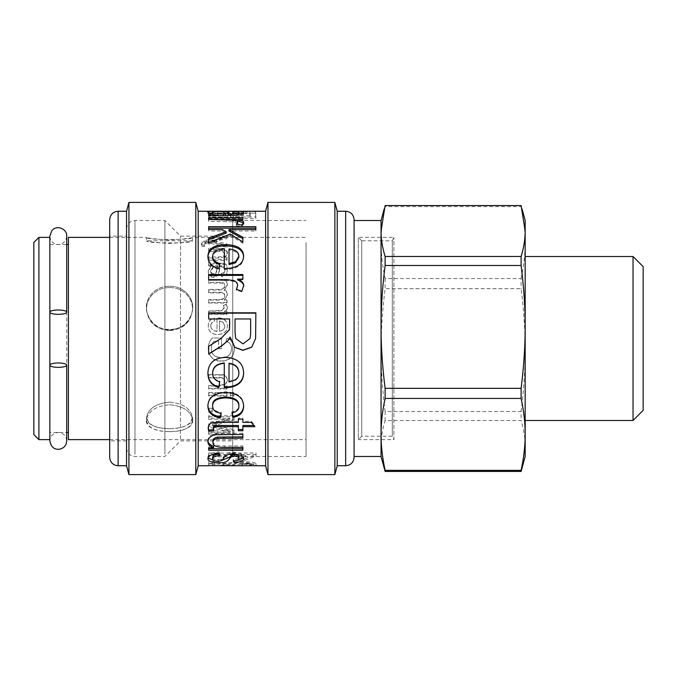 <?xml version="1.0" encoding="UTF-8"?>
<svg xmlns="http://www.w3.org/2000/svg" width="677" height="677" viewBox="0 0 677 677"><rect width="100%" height="100%" fill="white"/><g stroke="black" fill="none" stroke-linecap="round" stroke-linejoin="round"><path stroke-width="0.51" stroke-dasharray="3.38 2.54" d="M169.529 330.63C180.514 329.911 187.834 324.435 191.506 314.213C195.991 300.74 184.042 287.09 169.529 287.623C155.025 287.09 143.075 300.74 147.552 314.213C151.225 324.435 158.553 329.911 169.529 330.63M169.529 329.851C180.657 329.124 188.079 323.589 191.794 313.231C196.338 299.589 184.229 285.736 169.529 286.269C154.83 285.736 142.729 299.589 147.264 313.231C150.979 323.589 158.401 329.124 169.529 329.851M306.055 256.312L306.055 439.627L306.055 256.312M109.699 237.373L146.393 237.373L146.689 240.8L192.37 240.8C193.664 243.678 145.394 243.678 146.689 240.8C148.094 241.681 155.702 242.561 169.529 243.449C183.357 242.561 190.973 241.681 192.37 240.8L192.674 237.373C193.986 240.225 145.081 240.225 146.393 237.373C147.806 238.245 155.524 239.125 169.529 239.996C183.543 239.125 191.252 238.245 192.674 237.373L306.055 237.373M68.402 439.627L68.402 237.373M169.529 431.655C184.254 431.537 191.946 427.466 192.623 419.444C190.533 410.897 182.832 405.988 169.529 404.719C156.226 405.988 148.525 410.897 146.444 419.444C147.112 427.466 154.805 431.537 169.529 431.655M169.529 404.719C182.832 405.988 190.533 410.897 192.623 419.444C195.907 435.649 143.16 435.649 146.444 419.444C148.525 410.897 156.226 405.988 169.529 404.719M169.529 286.269C184.229 285.736 196.338 299.589 191.794 313.231C186.81 334.861 152.249 334.861 147.264 313.231C142.729 299.589 154.83 285.736 169.529 286.269M68.402 244.532L68.402 432.468L68.402 244.532M66.718 236.104C65.974 243.432 59.754 244.964 58.29 244.532L66.718 244.532L66.718 432.468L49.861 432.468L49.861 244.532L58.29 244.532C53.17 244.033 50.36 241.224 49.861 236.104L49.861 440.896C50.36 435.776 53.17 432.967 58.29 432.468C63.41 432.967 66.219 435.776 66.718 440.896M49.861 244.532L49.861 432.468M49.861 439.627L49.861 312.165M38.911 439.627L38.911 237.373M33.85 434.575L33.85 242.425M169.529 287.623C184.042 287.09 195.991 300.74 191.506 314.213C186.581 335.572 152.477 335.572 147.552 314.213C143.075 300.74 155.025 287.09 169.529 287.623M169.529 402.113C182.663 403.374 190.262 408.231 192.319 416.685C195.56 432.628 143.499 432.628 146.74 416.685C148.805 408.231 156.395 403.374 169.529 402.113M169.529 428.685C184.059 428.592 191.659 424.589 192.319 416.685C190.262 408.231 182.663 403.374 169.529 402.113C156.395 403.374 148.805 408.231 146.74 416.685C147.4 424.589 154.999 428.592 169.529 428.685M306.055 242.611L306.055 456.484L306.055 242.611M232.736 454.284L232.736 220.516L232.736 454.284M232.736 438.984L232.736 236.104L232.736 438.984M180.488 438.984L180.488 236.104L180.488 438.984M164.892 454.284L164.892 220.516L164.892 454.284M126.548 446.016L126.548 228.944L126.548 446.016M126.548 438.984L126.548 236.104L126.548 438.984M126.548 440.896L109.699 440.896L109.699 236.104L126.548 236.104M109.699 457.322L109.699 219.678M126.548 465.751L126.548 211.249M128.926 474.602L128.926 202.398M195.814 474.602L195.814 202.398M198.183 465.751L198.183 211.249M208.66 463.381L208.66 465.641L208.66 463.957L226.11 463.897L243.085 462.569C248.112 462.687 250.837 463.034 251.252 463.618L241.791 464.058L252.326 464.067L256.033 463.601C255.39 462.493 251.023 461.79 242.941 461.519C238.456 461.528 231.906 462.196 223.3 463.533L214.237 464.041L214.237 461.502L214.237 463.153L208.66 463.381M220.017 465.751L243.085 464.227C248.112 464.354 250.837 464.71 251.252 465.294L247.57 465.717M242.121 465.742L242.4 463.99L241.791 464.058L241.791 465.742M252.326 465.751L256.033 465.285L248.298 463.381L242.941 463.17L215.455 465.708M265.604 465.751L265.604 211.249M214.237 465.725L214.237 463.153M208.66 264.952L210.919 265.46L208.262 271.079C208.474 274.6 210.225 276.394 213.5 276.478C216.335 276.233 218.087 274.947 218.739 272.628L220.287 265.68L223.774 266.391L224.832 269.328C224.967 271.612 223.799 272.958 221.345 273.373L221.751 276.004C225.509 275.395 227.396 273.051 227.396 268.955C227.218 265.266 225.864 263.361 223.351 263.251L216.335 263.125C211.605 263.175 209.049 262.913 208.66 262.337L208.66 265.934L210.919 266.425L210.919 265.46M208.66 299.606L208.66 302.568L226.99 302.568L226.99 299.919L224.409 299.919L227.396 294.673C227.337 292.117 226.262 290.501 224.18 289.841L227.396 284.653C227.43 281.327 225.373 279.635 221.227 279.576L208.66 279.576L208.66 282.343L220.203 282.343C223.334 282.275 224.832 283.257 224.696 285.288C224.789 287.835 222.987 289.206 219.297 289.392L208.66 289.392L208.66 292.269L220.55 292.269C223.325 292.202 224.705 293.217 224.696 295.324C224.866 298.1 222.691 299.53 218.163 299.606L208.66 299.606L208.66 302.568M208.66 310.988L208.66 314.026L226.99 314.026L226.99 311.285L224.214 311.285C226.575 310.024 227.633 308.729 227.396 307.426L226.414 304.354L223.52 305.395L224.197 307.595L221.887 310.481L208.66 310.988L208.66 314.026M208.66 215.328L208.66 217.046L255.855 217.046L255.39 211.969C254.18 211.393 249.779 211.165 242.188 211.275C233.396 210.894 228.614 211.419 227.836 212.84L227.836 215.328L208.66 215.328L208.66 217.046M256.033 454.563L208.66 454.563L208.66 456.814L245.573 456.814L238.592 460.58L244.202 460.58L256.033 456.044L256.033 453.023L208.66 453.023L208.66 454.563M208.66 432.163L208.66 434.312L233.946 434.312L233.946 430.927L212.307 425.833L233.946 420.29L233.946 416.804L208.66 416.804L208.66 419.308L229.825 419.308L208.66 424.877L208.66 427.06L230.188 432.163L208.66 432.163L208.66 430.927L208.66 434.312M208.66 409.196L208.66 412.098L212.189 412.098L212.189 409.196L208.66 409.196L208.66 408.256L208.66 412.098M208.66 393.261L208.66 396.045L226.99 396.045L226.99 393.261L208.66 393.261L208.66 392.542L208.66 396.045M230.383 393.261L230.383 396.045L233.946 396.045L233.946 393.261L230.383 393.261L230.383 392.542L230.383 396.045M208.66 386.102L208.66 388.962L226.99 388.962L226.99 386.389L224.392 386.389L227.396 380.948C227.184 377.554 225.695 375.625 222.945 375.16L208.66 374.999L208.66 377.952L219.805 377.952C223.139 377.884 224.772 379.086 224.696 381.566C225.026 384.324 223.012 385.831 218.663 386.102L208.66 386.102L208.66 385.475L208.66 388.962M218.569 341.293L218.569 348.697L221.557 348.697L221.557 338.018L212.189 338.018L211.816 338.5L212.189 338.018C209.565 341.31 208.245 344.796 208.237 348.469C208.702 356.627 213.027 360.9 221.193 361.264C229.596 360.926 233.997 356.737 234.386 348.714C234.335 343.002 231.83 339.566 226.871 338.398L226.042 341.403C229.647 342.3 231.475 344.728 231.517 348.697C231.195 353.208 229.52 355.95 226.49 356.914L221.404 357.862C214.609 357.448 211.224 354.376 211.266 348.663C211.512 345.465 212.383 343.011 213.89 341.293L218.569 341.25L218.569 348.697M218.569 348.562L221.557 348.562L221.557 338.018L212.189 338.018C209.565 341.276 208.245 344.711 208.237 348.333C208.702 356.39 213.027 360.596 221.193 360.968C229.596 360.629 233.997 356.5 234.386 348.579C234.335 342.943 231.83 339.549 226.871 338.398L226.042 341.369C229.647 342.249 231.475 344.644 231.517 348.562C231.195 353.013 229.52 355.721 226.49 356.669L221.404 357.608C214.609 357.194 211.224 354.164 211.266 348.528C211.512 345.372 212.383 342.951 213.89 341.25L218.569 341.25M210.801 325.798C210.75 323.53 212.011 321.93 214.584 321L214.177 317.818C210.327 318.875 208.355 321.533 208.262 325.798C208.423 331.375 211.562 334.277 217.664 334.506C223.985 334.184 227.235 331.341 227.396 325.975C227.235 320.796 224.053 318.046 217.859 317.725L217.029 317.741L217.029 331.315C212.933 330.884 210.86 329.047 210.801 325.798L210.801 325.967C210.75 323.733 212.011 322.15 214.584 321.228L214.584 321M208.66 256.896L208.66 259.299L226.99 259.299L226.99 257.133L224.392 257.133L227.396 252.749C227.184 250.126 225.695 248.662 222.945 248.349L208.66 248.222L208.66 250.439L219.805 250.439C223.139 250.372 224.772 251.302 224.696 253.232C225.026 255.432 223.012 256.659 218.663 256.896L208.66 256.896L208.66 259.299M201.247 243.678L201.628 245.023L204.539 245.26L204.268 244.067L205.58 242.29L208.643 241.503L226.99 246.14L226.99 243.872L212.189 240.521L226.99 237.28L226.99 235.435L204.192 240.767L201.247 243.678L201.628 245.023M201.628 246.267L204.539 246.496L204.268 245.311L205.58 243.568L208.643 242.781L226.99 247.367L226.99 245.125L212.189 241.816L226.99 238.626L226.99 236.798L204.192 242.061L201.247 244.93M226.99 236.798L226.99 235.435M226.99 238.626L226.99 237.28M212.189 241.816L212.189 240.521M216.412 242.662L216.412 241.376M226.99 245.125L226.99 243.872M226.99 247.367L226.99 246.14M208.643 242.781L208.643 241.503M207.89 242.958L207.89 241.672M205.58 243.568L205.58 242.29M204.268 245.311L204.268 244.067M204.539 246.496L204.539 245.26M208.66 260.349L226.99 260.349L226.99 258.208L224.392 258.208L227.396 253.883C227.184 251.294 225.695 249.847 222.945 249.542L208.66 249.424L208.66 251.607L219.805 251.607C223.139 251.539 224.772 252.453 224.696 254.357C225.026 256.532 223.012 257.742 218.663 257.979L208.66 257.979M224.696 254.357L224.696 253.232M208.66 251.607L208.66 250.439M208.66 249.424L208.66 248.222M227.396 253.883L227.396 252.749M224.392 258.208L224.392 257.133M226.99 258.208L226.99 257.133M226.99 260.349L226.99 259.299M214.584 321.228L214.177 318.088C210.327 319.138 208.355 321.761 208.262 325.967C208.423 331.468 211.562 334.336 217.664 334.565C223.985 334.243 227.235 331.434 227.396 326.136C227.235 321.025 224.053 318.317 217.859 317.995L217.029 318.012L217.029 331.408C212.933 330.985 210.86 329.166 210.801 325.967M224.849 326.119C224.696 329.124 222.936 330.833 219.568 331.239L219.568 321.194L223.055 322.345L224.849 325.95C224.696 328.997 222.936 330.731 219.568 331.138L219.568 320.957L223.055 322.125L224.849 325.95M208.66 388.293L226.99 388.293L226.99 385.755L224.392 385.755L227.396 380.389C227.184 377.03 225.695 375.126 222.945 374.677L208.66 374.508L208.66 377.436L219.805 377.436C223.139 377.368 224.772 378.553 224.696 380.999C225.026 383.715 223.012 385.205 218.663 385.475L208.66 385.475M224.696 380.999L224.696 381.566M208.66 377.436L208.66 377.952M208.66 374.508L208.66 374.999M227.396 380.389L227.396 380.948M224.392 385.755L224.392 386.389M226.99 385.755L226.99 386.389M226.99 388.293L226.99 388.962M230.383 395.283L233.946 395.283L233.946 392.542L230.383 392.542M233.946 392.542L233.946 393.261M233.946 395.283L233.946 396.045M208.66 395.283L226.99 395.283L226.99 392.542L208.66 392.542M226.99 392.542L226.99 393.261M226.99 395.283L226.99 396.045M208.66 411.125L212.189 411.125L212.189 408.256L208.66 408.256M212.189 408.256L212.189 409.196M212.189 411.125L212.189 412.098M208.66 433.043L233.946 433.043L233.946 429.709L212.307 424.674L233.946 419.207L233.946 415.763L208.66 415.763L208.66 418.242L229.825 418.242L208.66 423.734L208.66 425.884L230.188 430.927L208.66 430.927M230.188 430.927L230.188 432.163M208.66 425.884L208.66 427.06M208.66 423.734L208.66 424.877M229.825 418.242L229.825 419.308M208.66 418.242L208.66 419.308M208.66 415.763L208.66 416.804M233.946 415.763L233.946 416.804M233.946 419.207L233.946 420.29M212.307 424.674L212.307 425.833M233.946 429.709L233.946 430.927M233.946 433.043L233.946 434.312M208.66 453.023L208.66 455.249L245.573 455.249L238.592 458.964L244.202 458.964L256.033 454.487L256.033 453.023M256.033 454.487L256.033 456.044M244.202 458.964L244.202 460.58M238.592 458.964L238.592 460.58M245.573 455.249L245.573 456.814M208.66 455.249L208.66 456.814M214.237 464.041L214.237 465.691M214.237 461.502L208.66 461.502L208.66 464.067L220.017 464.067M256.033 463.601L256.033 465.285M251.252 463.618L251.252 465.294M212.696 463.982L212.696 465.666M208.66 461.502L208.66 463.153M208.025 457.99L207.907 457.271C207.941 454.267 211.605 452.448 218.883 451.813L218.883 453.336M207.907 457.271L207.907 458.871M220.431 460.961L214.804 460.8M236.315 460.58L234.022 460.698L233.269 459.294C236.916 459.201 238.786 458.456 238.879 457.068M212.654 457.263C213.018 458.862 214.837 459.632 218.121 459.556L221.218 459.091L223.156 457.33C225.365 453.7 228.902 451.999 233.768 452.219L241.249 453.793L243.627 456.933L243.5 457.754M218.883 451.813L219.78 454.132L219.187 454.165M233.269 459.294L233.269 460.91M243.627 456.933L243.627 458.524M241.249 453.793L241.249 455.342M221.218 459.091L221.218 460.715M219.78 454.132L219.78 455.68M208.66 450.256L208.66 447.692M212.908 441.032C212.773 444.324 216.657 445.957 224.561 445.931L242.874 445.931L242.874 450.256M207.949 441.049L207.907 440.372C208.33 436.403 211.122 434.092 216.293 433.441L242.874 433.212L242.874 438.18M208.66 446.245L213.704 446.245M242.874 445.931L242.874 447.37M242.874 433.212L242.874 434.482M216.293 433.441L216.293 434.719M207.907 440.372L207.907 441.742M213.593 427.805L213.847 430.75M238.372 430.75L238.372 425.503M242.874 425.503L242.874 430.75M208.22 427.644L208.194 427.077C209.244 422.626 208.855 421.314 218.663 421.289L238.372 421.289L238.372 418.073L242.874 418.073L242.874 421.289L251.328 421.289L254.814 425.503L253.841 425.503M254.814 425.503L254.814 426.671M251.328 421.289L251.328 422.406M242.874 421.289L242.874 422.406M242.874 418.073L242.874 419.139M238.372 418.073L238.372 419.139M238.372 421.289L238.372 422.406M208.194 427.077L208.194 428.262M212.654 405.252C212.595 409.179 215.438 411.514 221.184 412.285L221.184 413.275M232.118 412.826L231.94 411.878C236.552 410.939 238.871 408.823 238.879 405.523M207.915 405.718L207.907 405.286C208.11 396.874 214.025 392.389 225.644 391.839C237.356 392.355 243.348 396.849 243.627 405.311L243.618 405.777M221.184 412.285L221.015 413.258M231.94 411.878L231.94 412.868M243.627 405.311L243.627 406.208M207.907 405.286L207.907 406.183M229.638 318.969L208.66 319.231L208.66 312.816M208.66 354.139L208.66 346.269L220.947 338.5M230.366 338.5L230.138 337.112L229.41 338.5M255.855 312.816L255.61 338.5M250.642 318.969L235.029 318.969M235.74 338.5L242.975 343.857L250.067 338.5M237.652 286.159C237.559 283.756 236.121 282.123 233.337 281.243L226.575 280.388L208.66 280.388L208.66 274.54M208.66 280.388L208.66 279.609M243.618 286.126L241.791 291.838L236.4 289.993L236.722 289.46M242.874 274.54L242.874 279.889L237.695 279.889M236.4 289.993L236.4 289.341M241.791 291.838L241.791 291.212M243.627 286.447L243.627 285.753M242.874 279.889L242.874 279.102M243.06 213.644L243.627 214.347C243.297 215.811 240.775 216.657 236.07 216.902L208.66 217.444L208.66 215.997L212.874 215.43M208.66 215.997L208.66 214.347M238.846 214.228C239.091 213.593 236.925 213.28 232.329 213.272L238.846 213.077M229.892 215.345L237.483 215.176M212.443 213.001L224.366 213.043M212.874 215.751C209.396 214.897 207.737 214.22 207.907 213.737L209.523 213.137M216.995 215.362L225.822 215.658L223.63 214.059C222.894 213.399 220.964 213.128 217.833 213.238C214.499 213.196 212.705 213.416 212.443 213.898M208.66 217.444L208.66 215.819M236.07 216.902L236.07 215.269M243.627 214.347L243.627 212.68M233.091 212.984L233.091 211.613M232.329 213.272L232.329 211.596M207.907 213.737L207.907 212.062M208.66 218.654L255.855 218.654L255.39 213.644C254.18 213.077 249.779 212.849 242.188 212.959C233.396 212.586 228.614 213.103 227.836 214.507L227.836 216.953L208.66 216.953M250.278 216.953L233.413 216.953L233.413 214.499C233.54 213.5 236.408 213.086 242.011 213.247L249.847 213.737L250.278 216.953L250.278 215.328L233.413 215.328L233.413 212.832C233.54 211.825 236.408 211.402 242.011 211.562L249.847 212.062L250.278 215.328M233.413 216.953L233.413 215.328M233.413 214.499L233.413 212.832M250.278 214.516L250.278 212.849M227.836 216.953L227.836 215.328M227.836 214.507L227.836 212.84M255.39 213.644L255.39 211.969M255.855 214.601L255.855 212.933M255.855 218.654L255.855 217.046M243.407 223.351L243.627 224.036L241.791 226.567L236.4 225.678L237.652 223.909C237.559 222.843 236.121 222.132 233.337 221.777L208.66 221.43L208.66 217.884M208.66 221.43L208.66 219.856M242.874 217.884L242.874 221.227L237.695 221.227M236.4 225.678L236.4 224.163M241.791 226.567L241.791 225.069M243.627 224.036L243.627 222.496M242.874 221.227L242.874 219.653M226.143 233.116L222.225 231.009L208.66 231.009L208.66 226.685M208.66 231.009L208.66 229.571M242.874 237.272L242.874 243.28L230.172 235.393L208.66 244.143L208.66 238.304M255.855 226.685L255.855 231.009L228.953 231.009M222.225 231.009L222.225 229.571M208.66 244.143L208.66 242.874M230.172 235.393L230.172 234.014M242.874 243.28L242.874 242.002M255.855 231.009L255.855 229.571M219.56 264.445L219.703 263.488M243.61 256.693L243.627 257.235C243.331 264.775 237.39 268.862 225.822 269.505L224.273 269.471L224.273 249.974C216.64 250.482 212.764 252.978 212.654 257.48M219.703 264.487L218.95 269.353C211.766 267.601 208.084 263.649 207.907 257.48L207.915 256.938M238.879 257.268C238.592 253.046 235.308 250.685 229.021 250.202L229.021 264.546M229.021 250.202L229.021 249.018M224.273 249.974L224.273 248.789M224.273 269.471L224.273 268.549M243.627 257.235L243.627 256.143M207.907 257.48L207.907 256.397M218.95 269.353L218.95 268.43M212.654 372.875C212.561 376.903 214.914 379.729 219.703 381.346L219.703 381.921M224.273 387.65L224.273 362.974M207.907 373.103L207.907 372.875C208.22 362.864 214.067 357.634 225.458 357.168C237.272 357.803 243.331 362.931 243.627 372.57L243.627 372.79M219.703 381.346L219.636 381.896M229.021 363.287L229.021 381.413L235.537 379.374C237.762 377.656 238.879 375.397 238.879 372.604M229.021 381.413L229.021 381.989M243.627 372.57L243.627 373.027M207.907 372.875L207.907 373.332M208.66 314.348L226.99 314.348L226.99 311.648L224.214 311.648C226.575 310.396 227.633 309.127 227.396 307.832L226.414 304.802L223.52 305.826L224.197 308.001L221.887 310.853L208.66 311.352M223.52 305.826L223.52 305.395M226.414 304.802L226.414 304.354M208.66 303.051L226.99 303.051L226.99 300.427L224.409 300.427L227.396 295.248C227.337 292.726 226.262 291.144 224.18 290.484L227.396 285.372C227.43 282.081 225.373 280.413 221.227 280.354L208.66 280.354L208.66 283.088L220.203 283.088C223.334 283.02 224.832 283.985 224.696 285.99C224.789 288.504 222.987 289.858 219.297 290.044L208.66 290.044L208.66 292.887L220.55 292.887C223.325 292.811 224.705 293.818 224.696 295.891C224.866 298.633 222.691 300.046 218.163 300.123L208.66 300.123M224.696 295.891L224.696 295.324M208.66 292.887L208.66 292.269M208.66 290.044L208.66 289.392M224.696 285.99L224.696 285.288M208.66 283.088L208.66 282.343M208.66 280.354L208.66 279.576M227.396 285.372L227.396 284.653M224.18 290.484L224.18 289.841M227.396 295.248L227.396 294.673M224.409 300.427L224.409 299.919M226.99 300.427L226.99 299.919M226.99 303.051L226.99 302.568M210.919 266.425L208.262 271.976C208.474 275.446 210.225 277.215 213.5 277.299C216.335 277.054 218.087 275.793 218.739 273.5L220.287 266.645L223.774 267.347L224.832 270.241C224.967 272.493 223.799 273.821 221.345 274.236L221.751 276.834C225.509 276.233 227.396 273.914 227.396 269.878C227.218 266.239 225.864 264.36 223.351 264.25L216.335 264.123C211.605 264.174 209.049 263.912 208.66 263.345L208.66 265.934M216.716 266.645L217.859 266.628L216.682 270.783C216.285 273.44 215.252 274.667 213.577 274.464C211.791 274.439 210.826 273.406 210.691 271.367L213.619 267.051L216.716 266.645L216.716 265.68L217.859 265.663L216.682 269.878C216.285 272.569 215.252 273.813 213.577 273.601C211.791 273.576 210.826 272.535 210.691 270.462L213.619 266.095L216.716 265.68M217.859 266.628L217.859 265.663M210.691 271.367L210.691 270.462M208.66 263.345L208.66 262.337M223.351 264.25L223.351 263.251M227.396 269.878L227.396 268.955M221.751 276.834L221.751 276.004M221.345 274.236L221.345 273.373M224.832 270.241L224.832 269.328M223.774 267.347L223.774 266.391M220.287 266.645L220.287 265.68M218.739 273.5L218.739 272.628M208.262 271.976L208.262 271.079M267.974 474.602L267.974 202.398M334.861 474.602L334.861 202.398M337.239 465.751L337.239 211.249M354.088 457.322L354.088 456.484M381.058 220.516L381.058 456.484M525.166 220.516L525.166 456.484M525.166 271.866L525.166 420.485L525.166 271.866M522.077 468.019L525.166 445.974C525.191 438.011 523.837 429.523 521.104 420.51L385.12 420.51C382.387 429.523 381.033 438.011 381.058 445.974L384.147 468.019M521.104 411.506C523.837 389.774 525.191 369.303 525.166 350.085C525.191 330.867 523.837 310.396 521.104 288.664L385.12 288.664C382.387 310.396 381.033 330.867 381.058 350.085C381.033 369.303 382.387 389.774 385.12 411.506L521.104 411.506L521.104 420.51M521.104 278.569C523.837 265.849 525.191 253.858 525.166 242.611C525.191 231.356 523.837 219.373 521.104 206.646L385.12 206.646C382.387 219.373 381.033 231.356 381.058 242.611C381.033 253.858 382.387 265.849 385.12 278.569L521.104 278.569L521.104 288.664M521.104 205.563L521.104 206.646M385.12 411.506L385.12 420.51M385.12 278.569L385.12 288.664M385.12 205.563L385.12 206.646M633.037 420.485L633.037 256.515M643.15 266.628L643.15 410.372M361.73 436.2L361.73 240.8L361.73 436.2L358.302 439.627L358.302 237.373L358.302 439.627L393.896 439.627L393.896 237.373L393.896 439.627L392.296 436.2L392.296 240.8L392.296 436.2L361.73 436.2M134.977 454.284L134.977 220.516L134.977 454.284M118.128 465.751L118.128 211.249M204.192 242.061L204.192 240.767M208.338 240.978L208.338 239.666M216.31 241.012L216.31 239.7M218.663 257.979L218.663 256.896M219.805 251.607L219.805 250.439M219.915 249.424L219.915 248.222M222.945 249.542L222.945 248.349M218.663 385.475L218.663 386.102M219.805 377.436L219.805 377.952M219.915 374.508L219.915 374.999M222.945 374.677L222.945 375.16M216.352 423.7L216.352 424.843M216.048 425.545L216.048 426.713M223.3 463.533L223.3 465.209M242.941 461.519L242.941 463.17M243.085 462.569L243.085 464.227M226.11 463.897L226.11 465.581M233.768 452.219L233.768 453.751M223.156 457.33L223.156 458.93M218.121 459.556L218.121 461.181M224.561 445.931L224.561 447.37M221.684 433.212L221.684 434.482M218.663 421.289L218.663 422.406M225.644 391.839L225.644 392.55M226.575 280.388L226.575 279.609M233.337 281.243L233.337 280.473M223.63 214.059L223.63 212.392M217.833 213.238L217.833 211.562M222.978 216.97L222.978 215.345M230.713 216.97L230.713 215.345M217.689 212.959L217.689 211.562M242.011 213.247L242.011 211.562M249.847 213.737L249.847 212.062M242.188 212.959L242.188 211.275M226.575 221.43L226.575 219.856M233.337 221.777L233.337 220.211M225.822 269.505L225.822 268.574M235.537 379.374L235.537 379.924M218.163 300.123L218.163 299.606M220.55 292.887L220.55 292.269M219.297 290.044L219.297 289.392M220.203 283.088L220.203 282.343M221.227 280.354L221.227 279.576M216.682 270.783L216.682 269.878M213.577 274.464L213.577 273.601M213.619 267.051L213.619 266.095M216.335 264.123L216.335 263.125M220.474 264.123L220.474 263.125M221.091 266.628L221.091 265.663M219.221 271.189L219.221 270.284M213.5 277.299L213.5 276.478M345.659 465.751L345.659 211.249M191.515 314.213L191.803 313.231L191.515 314.213M147.552 314.213L147.264 313.231L147.552 314.213M109.699 439.627L306.055 439.627M146.74 416.685L146.435 419.444L146.74 416.685M192.327 416.685L192.623 419.444L192.327 416.685M232.736 456.484L306.055 456.484M232.736 220.516L306.055 220.516M126.548 448.056C127.048 453.175 129.857 455.985 134.977 456.484L164.892 456.484L180.488 440.896L232.736 440.896M126.548 228.944C127.048 223.825 129.857 221.015 134.977 220.516L164.892 220.516L180.488 236.104L232.736 236.104M241.96 464.067L252.326 464.067M361.73 240.8L358.302 237.373L393.896 237.373L392.296 240.8L361.73 240.8"/><path stroke-width="1.02" d="M109.699 439.627L68.402 439.627L68.402 237.373L109.699 237.373M66.718 312.165A8.429 2.166 0 0 1 58.29 314.331A8.429 2.166 0 0 1 49.861 312.165A8.429 2.166 0 0 1 58.29 309.99A8.429 2.166 0 0 1 66.718 312.165L66.718 236.104L66.718 244.532L68.402 244.532M66.718 236.104C67.133 228.555 56.411 224.629 51.85 230.662L49.861 236.104L49.861 439.627L38.911 439.627L38.911 237.373L49.861 237.373M38.911 439.627L33.85 434.575L33.85 242.425L38.911 237.373M109.699 236.104L109.699 440.896M118.128 465.751L118.128 211.249C113.008 211.749 110.199 214.558 109.699 219.678L109.699 457.322C110.199 462.442 113.008 465.251 118.128 465.751L126.548 465.751L128.926 474.602L195.814 474.602L195.814 202.398L128.926 202.398L128.926 474.602M118.128 211.249L126.548 211.249L126.548 465.751M195.814 202.398L198.183 211.249L198.183 465.751L195.814 474.602M208.66 465.641L241.96 465.751M247.57 465.717L242.121 465.742M241.791 465.742L265.604 465.751L267.974 474.602L334.861 474.602L334.861 202.398L267.974 202.398L267.974 474.602M198.183 211.249L265.604 211.249L265.604 465.751M212.654 373.332C212.561 377.419 214.914 380.279 219.703 381.921L218.95 387.523C211.766 385.712 208.084 380.982 207.907 373.332C208.22 363.194 214.067 357.888 225.458 357.422C237.272 358.065 243.331 363.261 243.627 373.027C243.331 382.293 237.39 387.185 225.822 387.684L224.273 387.65L224.273 363.304C216.64 364.108 212.764 367.459 212.654 373.332L212.654 372.875C212.764 367.069 216.64 363.769 224.273 362.974L224.273 363.304M212.654 256.397C212.561 259.68 214.914 262.041 219.703 263.488L218.95 268.43C211.766 266.653 208.084 262.642 207.907 256.397C208.22 248.671 214.067 244.761 225.458 244.651C237.272 244.896 243.331 248.73 243.627 256.143C243.331 263.785 237.39 267.923 225.822 268.574L224.273 268.549L224.273 248.789C216.64 249.297 212.764 251.836 212.654 256.397L212.654 257.48C212.561 260.721 214.914 263.057 219.703 264.487M208.66 229.571L208.66 226.685L255.855 226.685L255.855 229.571L228.953 229.571L242.874 237.272L242.874 242.002L230.172 234.014L208.66 242.874L208.66 238.304L226.143 231.703L222.225 229.571L208.66 229.571M208.66 219.856L208.66 217.884L242.874 217.884L242.874 219.653L237.695 219.653C242.095 220.516 244.067 221.464 243.627 222.496L241.791 225.069L236.4 224.163L237.652 222.369C237.559 221.286 236.121 220.567 233.337 220.211L208.66 219.483L242.874 219.653M208.66 214.347L212.874 214.101C209.396 213.238 207.737 212.553 207.907 212.062C208.313 211.402 211.579 211.139 217.689 211.275L227.472 211.723L230.358 214L236.865 213.67L238.846 212.561C239.091 211.918 236.925 211.596 232.329 211.596L233.091 211.3C240.107 211.139 243.618 211.605 243.627 212.68C243.297 214.16 240.775 215.024 236.07 215.269L208.66 215.819L208.66 214.347M208.66 279.609L208.66 274.54L242.874 274.54L242.874 279.102L237.695 279.102C242.095 281.243 244.067 283.46 243.627 285.753L241.791 291.212L236.4 289.341L237.652 285.457C237.559 283.028 236.121 281.361 233.337 280.473L226.575 279.609L208.66 279.609M208.66 318.969L208.66 312.816L255.855 312.816L255.61 338.5L251.742 347.191L242.975 350.356L234.877 347.445L230.138 337.095L227.802 340.836L221.506 346.015L208.66 354.139L208.66 346.37L220.947 338.5L229.418 329.623L229.638 326.145L229.638 318.969L208.66 318.969M212.654 406.149C212.595 410.127 215.438 412.496 221.184 413.275L220.423 417.794C212.341 416.6 208.169 412.733 207.907 406.183C208.11 397.661 214.025 393.117 225.644 392.55C237.356 393.075 243.348 397.627 243.627 406.208C243.475 412.547 239.861 416.27 232.803 417.37L231.94 412.868C236.552 411.912 238.871 409.763 238.879 406.428C239.049 401.106 234.682 398.262 225.788 397.898C216.826 398.245 212.451 400.996 212.654 406.149L212.654 405.252C212.451 400.166 216.826 397.45 225.788 397.111L225.788 397.898M213.593 428.998L213.847 430.75L208.702 431.317L208.194 428.262C209.244 423.76 208.855 422.423 218.663 422.406L238.372 422.406L238.372 419.139L242.874 419.139L242.874 422.406L251.328 422.406L254.814 426.671L242.874 426.671L242.874 430.75L238.372 430.75L238.372 426.671L218.341 426.671C214.66 426.561 213.077 427.339 213.593 428.998L213.593 427.805C213.077 426.163 214.66 425.393 218.341 425.503L218.341 426.671M208.66 450.256L208.66 447.692L213.704 447.692C209.836 446.355 207.907 444.366 207.907 441.742C208.33 437.714 211.122 435.379 216.293 434.719L242.874 434.482L242.874 438.18L217.799 438.408C214.634 438.95 213.001 440.287 212.908 442.411C212.773 445.745 216.657 447.395 224.561 447.37L242.874 447.37L242.874 450.256L208.66 450.256M207.907 458.871C207.941 455.816 211.605 453.971 218.883 453.336L219.78 455.68C215.1 455.985 212.73 457.043 212.654 458.854C213.018 460.478 214.837 461.257 218.121 461.181L221.218 460.715L223.156 458.93C225.365 455.249 228.902 453.522 233.768 453.751L241.249 455.342L243.627 458.524C243.517 461.062 240.318 462.332 234.022 462.34L233.269 460.91C236.916 460.817 238.786 460.072 238.879 458.659C238.583 456.882 237.102 455.993 234.454 456.01L230.891 457.11L229.385 458.871C227.557 461.782 223.994 463.034 218.696 462.636C212.079 462.704 208.482 461.452 207.907 458.871M214.237 465.691L215.455 465.708M214.804 460.8L208.025 457.99M238.879 458.659L238.879 457.068C238.583 455.308 237.102 454.445 234.454 454.462L232.439 454.732L229.385 457.271L220.431 460.961M243.5 457.754L236.315 460.58M219.78 454.132C215.1 454.428 212.73 455.469 212.654 457.263L212.654 458.854M229.385 457.271L229.385 458.871M230.891 455.545L230.891 457.11M232.439 454.732L232.439 456.29M234.022 460.868L234.022 462.34M242.874 448.775L208.66 448.775M242.874 436.86L217.799 437.08C214.634 437.621 213.001 438.933 212.908 441.032L212.908 442.411M213.704 447.692L213.704 446.245C209.836 444.924 207.907 442.97 207.907 440.372M238.372 426.671L238.372 425.503L218.341 425.503M242.874 429.531L238.372 429.531M253.841 425.503L242.874 425.503L242.874 426.671M213.847 429.531L208.702 430.09L208.194 427.077M208.702 430.09L208.702 431.317M238.879 406.428L238.879 405.523C239.049 400.276 234.682 397.467 225.788 397.111M243.627 405.311C243.475 411.565 239.861 415.238 232.803 416.33L232.118 412.826M221.015 413.258L220.423 416.744C212.341 415.568 208.169 411.751 207.907 405.286M232.803 416.33L232.803 417.37M220.423 416.744L220.423 417.794M220.947 338.5L229.418 329.741L229.638 319.231M229.41 338.5L227.802 340.802L221.506 345.913L208.66 353.936M255.61 338.5L251.742 347.081L242.975 350.195L234.877 347.326L230.366 338.5M208.66 313.155L255.855 313.155M235.029 319.231L235.029 332.399L235.74 338.5L242.975 343.924L250.067 338.5L250.642 333.888L250.642 319.231M250.642 333.888L250.642 318.969L235.029 318.969L235.029 332.314L235.74 338.5M250.067 338.5L250.642 333.82M236.4 289.993L237.652 285.457M237.695 279.102L237.695 279.889C242.095 282.004 244.067 284.188 243.627 286.447M208.66 275.387L242.874 275.387M212.874 215.43L212.874 214.101M238.846 213.077L243.06 213.644M236.865 215.328L238.846 214.228L238.846 212.561M224.366 213.043L227.472 213.407L230.358 215.65M209.523 213.137L212.443 213.001M225.822 215.345L225.822 214.008L223.63 212.392C222.894 211.723 220.964 211.444 217.833 211.562C214.499 211.512 212.705 211.732 212.443 212.223L212.46 214M212.874 214.364L216.995 215.362M223.698 215.345L223.698 214L225.822 214.008M212.443 212.223C212.561 212.866 214.381 213.39 217.909 213.805L223.698 214M236.865 215.218L236.865 213.67M230.358 215.345L230.358 214M227.472 213.407L227.472 211.723M237.568 224.358L237.652 222.369M237.695 219.653L237.695 221.227C242.095 222.081 244.067 223.012 243.627 224.036M208.66 239.633L226.143 233.116L226.143 231.703M228.953 229.571L228.953 231.009L242.874 238.609M208.66 228.166L255.855 228.166M207.907 257.48C208.22 249.864 214.067 245.996 225.458 245.895C237.272 246.132 243.331 249.915 243.627 257.235M229.021 263.548L229.021 264.546L235.537 262.803L238.879 257.268L238.879 256.177C238.592 251.895 235.308 249.508 229.021 249.018L229.021 263.548L235.537 261.787L238.879 256.177M243.627 372.57C243.331 381.718 237.39 386.542 225.822 387.032L224.273 386.999M219.703 381.346L218.95 386.872C211.766 385.086 208.084 380.423 207.907 372.875M238.879 373.061L238.879 372.604C238.592 367.154 235.308 364.048 229.021 363.287L229.021 381.989L235.537 379.924C237.762 378.181 238.879 375.896 238.879 373.061C238.592 367.535 235.308 364.387 229.021 363.617M218.95 386.872L218.95 387.523M334.861 202.398L337.239 211.249L337.239 465.751L334.861 474.602M354.088 220.516L354.088 456.484L381.058 456.484L381.058 220.516L354.088 220.516L354.088 219.678L354.088 457.322C353.589 462.442 350.779 465.251 345.659 465.751L345.659 211.249C350.779 211.749 353.589 214.558 354.088 219.678M385.12 256.49C382.387 247.477 381.033 238.989 381.058 231.026L385.12 205.563L521.104 205.563L525.166 231.026C525.191 238.989 523.837 247.477 521.104 256.49L385.12 256.49L385.12 265.494L521.104 265.494L521.104 256.49M521.104 265.494C523.837 287.226 525.191 307.697 525.166 326.915C525.191 346.133 523.837 366.604 521.104 388.336L385.12 388.336C382.387 366.604 381.033 346.133 381.058 326.915C381.033 307.697 382.387 287.226 385.12 265.494M381.058 456.484L385.12 471.437L521.104 471.437L525.166 456.484L525.166 220.516L522.077 208.981M521.104 398.431C523.837 411.151 525.191 423.142 525.166 434.389C525.191 445.644 523.837 457.627 521.104 470.354L385.12 470.354C382.387 457.627 381.033 445.644 381.058 434.389C381.033 423.142 382.387 411.151 385.12 398.431L521.104 398.431L521.104 388.336M521.104 471.437L521.104 470.354M385.12 398.431L385.12 388.336M385.12 471.437L385.12 470.354M633.037 420.485L643.15 410.372L643.15 266.628L633.037 256.515L633.037 420.485L525.166 420.485M58.29 362.965A8.429 2.192 180 0 1 66.718 365.165A8.429 2.192 180 0 1 58.29 367.357A8.429 2.192 180 0 1 49.861 365.165A8.429 2.192 180 0 1 58.29 362.965M218.696 461.172L218.696 462.636M234.454 454.462L234.454 456.01M217.799 437.08L217.799 438.408M223.918 436.86L223.918 438.18M217.909 215.354L217.909 213.805M231.864 215.337L231.864 214.008M228.377 213.949L228.377 212.273M235.537 262.803L235.537 261.787M225.458 245.895L225.458 244.651M225.822 387.032L225.822 387.684M66.718 365.165L66.718 440.896L66.718 432.468L68.402 432.468M126.548 211.249L128.926 202.398M198.183 465.751L208.66 465.751M265.604 211.249L267.974 202.398M337.239 465.751L345.659 465.751M337.239 211.249L345.659 211.249M381.058 220.516L384.147 208.981M633.037 256.515L525.166 256.515M49.861 365.165L49.861 440.896C50.978 446.803 54.042 449.604 59.068 449.283C63.773 448.453 66.321 445.652 66.718 440.896L66.718 440.896"/></g></svg>
